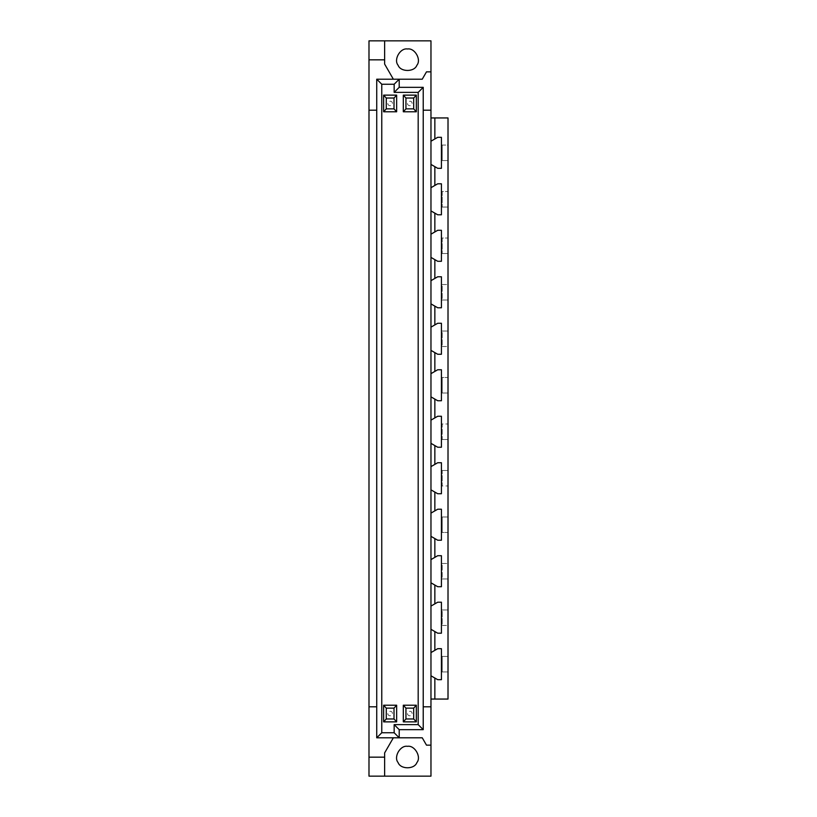 <?xml version="1.0" encoding="UTF-8"?>
<svg xmlns="http://www.w3.org/2000/svg" width="817" height="817" viewBox="0 0 817 817"><rect width="100%" height="100%" fill="white"/><g stroke="black" fill="none" stroke-linecap="round" stroke-linejoin="round"><path stroke-width="0.61" stroke-dasharray="4.08 3.06" d="M392.466 713.547C392.078 708.727 384.991 712.822 388.974 715.559C390.883 716.172 392.037 715.498 392.466 713.547C392.078 708.727 384.991 712.822 388.974 715.559C390.883 716.172 392.037 715.498 392.466 713.547M412.146 713.547C411.768 708.727 404.67 712.822 408.653 715.559C410.563 716.172 411.717 715.498 412.146 713.547C411.768 708.727 404.67 712.822 408.653 715.559C410.563 716.172 411.717 715.498 412.146 713.547M392.466 103.453C392.078 98.643 384.991 102.738 388.974 105.464C390.883 106.077 392.037 105.413 392.466 103.453C392.078 98.643 384.991 102.738 388.974 105.464C390.883 106.077 392.037 105.413 392.466 103.453M412.146 103.453C411.768 98.643 404.67 102.738 408.653 105.464C410.563 106.077 411.717 105.413 412.146 103.453C411.768 98.643 404.67 102.738 408.653 105.464C410.563 106.077 411.717 105.413 412.146 103.453M441.425 160.561L441.425 145.058L448.012 145.058L448.012 699.056L430.967 699.056L430.967 675.792L437.708 679.683L441.425 679.683L441.425 656.439L448.012 656.439L442.201 656.439L442.201 671.942L442.201 656.439L441.425 656.439L441.425 648.688L437.708 648.688L430.967 652.589L430.967 629.304L437.708 633.195L441.425 633.195L441.425 609.952L448.012 609.952L442.201 609.952L442.201 625.444L448.012 625.444L441.425 625.444L442.201 625.444L442.201 609.952L441.425 609.952L441.425 602.2L437.708 602.2L430.967 606.091L430.967 582.817L437.708 586.708L441.425 586.708L441.425 563.464L448.012 563.464L442.201 563.464L442.201 578.957L448.012 578.957L441.425 578.957L442.201 578.957L442.201 563.464L441.425 563.464L441.425 555.713L437.708 555.713L430.967 559.604L430.967 536.33L437.708 540.221L441.425 540.221L441.425 516.977L448.012 516.977L442.201 516.977L442.201 532.47L448.012 532.47L441.425 532.47L442.201 532.47L442.201 516.977L441.425 516.977L441.425 509.226L437.708 509.226L430.967 513.117L430.967 489.843L437.708 493.734L441.425 493.734L441.425 470.49L448.012 470.49L442.201 470.49L442.201 485.982L448.012 485.982L441.425 485.982L442.201 485.982L442.201 470.49L441.425 470.49L441.425 462.739L437.708 462.739L430.967 466.63L430.967 443.345L437.708 447.236L441.425 447.236L441.425 423.992L448.012 423.992L442.201 423.992L442.201 439.495L448.012 439.495L441.425 439.495L442.201 439.495L442.201 423.992L441.425 423.992L441.425 416.251L437.708 416.251L430.967 420.142L430.967 396.858L437.708 400.749L441.425 400.749L441.425 377.505L448.012 377.505L442.201 377.505L442.201 393.008L448.012 393.008L441.425 393.008L442.201 393.008L442.201 377.505L441.425 377.505L441.425 369.764L437.708 369.764L430.967 373.655L430.967 350.37L437.708 354.261L441.425 354.261L441.425 331.018L448.012 331.018L442.201 331.018L442.201 346.51L448.012 346.51L441.425 346.51L442.201 346.51L442.201 331.018L441.425 331.018L441.425 323.266L437.708 323.266L430.967 327.157L430.967 303.883L437.708 307.774L441.425 307.774L441.425 284.53L448.012 284.53L442.201 284.53L442.201 300.023L448.012 300.023L441.425 300.023L442.201 300.023L442.201 284.53L441.425 284.53L441.425 276.779L437.708 276.779L430.967 280.67L430.967 164.411L437.708 168.312L441.425 168.312L441.425 160.561L448.012 160.561L442.201 160.561L442.201 145.058L441.425 145.058L441.425 137.317L437.708 137.317L430.967 141.208L430.967 117.944L448.012 117.944L448.012 145.058L442.201 145.058L442.201 160.561L441.425 160.561M441.425 671.942L448.012 671.942L441.425 671.942M434.848 678.028L434.848 699.056M407.489 48.989C400.259 47.682 393.355 59.641 398.104 65.258C400.585 72.182 414.393 72.182 416.884 65.258C421.633 59.641 414.73 47.682 407.489 48.989M407.489 746.319C400.259 745.022 393.355 756.971 398.104 762.588C400.585 769.512 414.393 769.512 416.884 762.588C421.633 756.971 414.73 745.022 407.489 746.319M430.967 706.807L423.226 706.807L423.226 729.663L399.207 729.663L399.207 737.792M430.967 745.155L426.494 745.155L422.246 737.792L376.729 737.792L376.729 706.807L368.988 706.807M393.355 737.792L384.633 752.906L384.633 776.15M368.988 757.165L384.633 757.165M368.988 110.193L376.729 110.193L376.729 706.807M384.633 40.85L384.633 64.094L393.355 79.208L376.729 79.208L376.729 110.193M399.207 79.208L399.207 87.337L423.226 87.337L423.226 110.193L430.967 110.193M423.226 706.807L423.226 110.193M430.967 699.056L430.967 776.15L368.988 776.15L368.988 40.85L430.967 40.85L430.967 117.944M384.633 59.835L368.988 59.835M393.355 79.208L422.246 79.208L426.494 71.845L430.967 71.845M434.848 259.632L434.848 278.434M442.201 238.043L442.201 253.536L442.201 238.043L441.425 238.043L448.012 238.043L442.201 238.043M430.967 257.396L437.708 261.287L441.425 261.287L441.425 230.292L437.708 230.292L430.967 234.183M441.425 253.536L448.012 253.536L441.425 253.536M434.848 213.145L434.848 231.946M442.201 191.556L442.201 207.048L442.201 191.556L441.425 191.556L448.012 191.556L442.201 191.556M430.967 210.909L437.708 214.8L441.425 214.8L441.425 183.805L437.708 183.805L430.967 187.696M441.425 207.048L448.012 207.048L441.425 207.048M434.848 166.648L434.848 185.459M434.848 631.541L434.848 650.352M430.967 629.304L430.967 606.091M434.848 585.054L434.848 603.855M430.967 582.817L430.967 559.604M434.848 538.566L434.848 557.368M430.967 536.33L430.967 513.117M434.848 492.079L434.848 510.88M430.967 489.843L430.967 466.63M434.848 445.582L434.848 464.393M430.967 443.345L430.967 420.142M434.848 399.094L434.848 417.906M430.967 396.858L430.967 373.655M434.848 352.607L434.848 371.418M430.967 350.37L430.967 327.157M434.848 306.12L434.848 324.921M430.967 303.883L430.967 280.67M430.967 164.411L430.967 141.208M430.967 675.792L430.967 652.589M434.848 117.944L434.848 138.972"/><path stroke-width="1.23" d="M430.967 141.208L437.708 137.317L441.425 137.317L441.425 168.312L437.708 168.312L430.967 164.411M430.967 652.589L437.708 648.688L441.425 648.688L441.425 679.683L437.708 679.683L434.848 678.028L434.848 699.056L430.967 699.056M434.848 678.028L430.967 675.792M434.848 699.056L448.012 699.056L448.012 117.944L434.848 117.944L434.848 138.972M407.489 48.989C400.259 47.682 393.355 59.641 398.104 65.258C400.585 72.182 414.393 72.182 416.884 65.258C421.633 59.641 414.73 47.682 407.489 48.989M407.489 746.319C400.259 745.022 393.355 756.971 398.104 762.588C400.585 769.512 414.393 769.512 416.884 762.588C421.633 756.971 414.73 745.022 407.489 746.319M418.181 724.628L418.181 92.372L423.226 87.337L399.207 87.337L399.207 79.208L376.729 79.208L376.729 737.792L399.207 737.792L399.207 729.663L423.226 729.663L418.181 724.628L394.162 724.628L399.207 729.663M418.181 92.372L394.162 92.372L394.162 84.243L381.774 84.243L381.774 732.757L394.162 732.757L399.207 737.792L422.246 737.792L426.494 745.155L430.967 745.155L430.967 776.15L368.988 776.15L368.988 706.807L376.729 706.807M393.355 737.792L384.633 752.906L384.633 757.165L368.988 757.165M384.633 757.165L384.633 776.15M376.729 110.193L368.988 110.193L368.988 706.807M413.688 108.875L413.688 98.03L416.323 95.129L416.323 111.786L413.688 108.875L405.947 108.875L403.312 111.786L403.312 95.129L416.323 95.129M403.312 95.129L405.947 98.03L405.947 108.875M405.947 98.03L413.688 98.03M416.323 111.786L403.312 111.786M394.008 108.875L394.008 98.03L396.643 95.129L396.643 111.786L394.008 108.875L386.267 108.875L383.633 111.786L383.633 95.129L396.643 95.129M383.633 95.129L386.267 98.03L386.267 108.875M386.267 98.03L394.008 98.03M396.643 111.786L383.633 111.786M413.688 718.97L413.688 708.125L416.323 705.214L416.323 721.871L413.688 718.97L405.947 718.97L403.312 721.871L403.312 705.214L416.323 705.214M403.312 705.214L405.947 708.125L405.947 718.97M405.947 708.125L413.688 708.125M416.323 721.871L403.312 721.871M394.008 718.97L394.008 708.125L396.643 705.214L396.643 721.871L394.008 718.97L386.267 718.97L383.633 721.871L383.633 705.214L396.643 705.214M383.633 705.214L386.267 708.125L386.267 718.97M386.267 708.125L394.008 708.125M396.643 721.871L383.633 721.871M394.162 732.757L394.162 724.628M423.226 87.337L423.226 729.663M394.162 92.372L399.207 87.337M368.988 110.193L368.988 40.85L430.967 40.85L430.967 71.845L426.494 71.845L422.246 79.208L399.207 79.208L394.162 84.243M381.774 84.243L376.729 79.208M376.729 737.792L381.774 732.757M430.967 71.845L430.967 110.193L423.226 110.193M423.226 706.807L430.967 706.807L430.967 745.155M430.967 110.193L430.967 706.807M368.988 59.835L384.633 59.835L384.633 64.094L393.355 79.208M384.633 40.85L384.633 59.835M430.967 280.67L437.708 276.779L441.425 276.779L441.425 307.774L437.708 307.774L430.967 303.883M430.967 234.183L437.708 230.292L441.425 230.292L441.425 261.287L437.708 261.287L430.967 257.396M430.967 187.696L437.708 183.805L441.425 183.805L441.425 214.8L437.708 214.8L430.967 210.909M434.848 166.648L434.848 185.459M434.848 213.145L434.848 231.946M434.848 259.632L434.848 278.434M430.967 327.157L437.708 323.266L441.425 323.266L441.425 354.261L437.708 354.261L430.967 350.37M430.967 373.655L437.708 369.764L441.425 369.764L441.425 400.749L437.708 400.749L430.967 396.858M430.967 420.142L437.708 416.251L441.425 416.251L441.425 447.236L437.708 447.236L430.967 443.345M430.967 466.63L437.708 462.739L441.425 462.739L441.425 493.734L437.708 493.734L430.967 489.843M430.967 513.117L437.708 509.226L441.425 509.226L441.425 540.221L437.708 540.221L430.967 536.33M430.967 559.604L437.708 555.713L441.425 555.713L441.425 586.708L437.708 586.708L430.967 582.817M430.967 606.091L437.708 602.2L441.425 602.2L441.425 633.195L437.708 633.195L430.967 629.304M434.848 631.541L434.848 650.352M434.848 585.054L434.848 603.855M434.848 538.566L434.848 557.368M434.848 492.079L434.848 510.88M434.848 445.582L434.848 464.393M434.848 399.094L434.848 417.906M434.848 352.607L434.848 371.418M434.848 306.12L434.848 324.921M430.967 117.944L434.848 117.944"/></g></svg>
